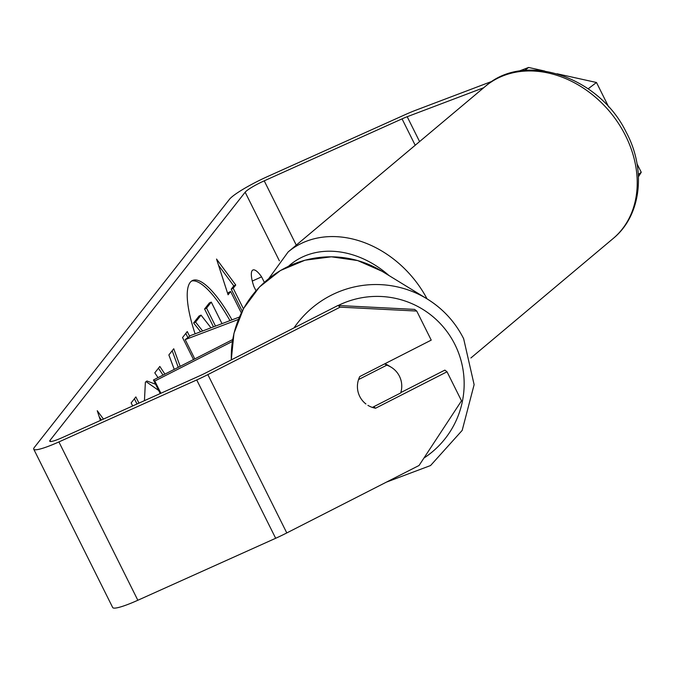 <?xml version="1.0" encoding="UTF-8"?>
<svg xmlns="http://www.w3.org/2000/svg" width="675" height="675" viewBox="0 0 675 675"><rect width="100%" height="100%" fill="white"/><g stroke="black" fill="none" stroke-linecap="round" stroke-linejoin="round"><path stroke-width="1.01" d="M229.964 320.625A75.305 20.807 65.8 0 0 191.641 281.011M231.989 319.857A75.305 20.807 65.8 0 0 192.578 280.479A75.305 20.807 65.8 0 0 190.181 282.412A75.305 20.807 65.8 0 0 195.109 333.83M483.747 87.708L407.194 116.716A17.862 2.455 -26.5 0 0 402.047 118.867L264.22 180.841A17.862 2.455 -26.5 0 0 245.16 192.215L50.068 440.303A17.862 2.455 -26.5 0 0 49.739 441.231A17.862 2.455 -26.5 0 0 62.311 437.594L200.137 375.612A17.862 2.455 -26.5 0 0 205.698 372.946L337.964 305.48L414.593 309.395L416.745 311.057L340.116 307.15L337.964 305.48M144.45 400.655L145.37 382.244L146.922 380.987L155.579 384.244M193.506 359.547L182.545 337.559L187.262 331.552L189.616 336.268M138.957 403.127L135.861 396.917L131.144 402.916L132.654 405.962M256.002 290.748L253.943 286.613A22.326 6.168 -114.2 0 1 252.914 270A22.326 6.168 -114.2 0 1 261.605 276.86L264.33 282.319M242.182 311.116L231.238 289.162L233.196 288.276L235.752 285.027L216.532 259.048L228.082 294.781L230.639 291.524L241.296 312.896M233.196 288.276L243.413 308.779M100.415 420.457L97.259 410.721L103.452 419.091M174.243 369.377L168.868 354.949L173.737 348.756L180.166 366.356M158.009 377.654L154.794 372.836L159.832 366.441L164.911 374.136M492.362 81.203L415.749 110.236A35.724 4.911 -26.5 0 0 405.456 114.531L267.629 176.512A35.724 4.911 -26.5 0 0 229.5 199.26L34.408 447.339A35.724 4.911 -26.5 0 0 33.75 449.196A35.724 4.911 -26.5 0 0 58.902 441.923L196.729 379.949A35.724 4.911 -26.5 0 0 207.849 374.608L340.116 307.15M524.762 70.377L528.601 67.466L518.999 71.103M33.75 449.196L112.691 607.534A35.724 4.911 -26.5 0 0 137.843 600.261L275.67 538.279A35.724 4.911 -26.5 0 0 286.791 532.938L419.057 465.48L461.506 400.832L447.019 371.782L375.578 408.223A22.326 22.064 -52.3 0 1 372.364 407.413A22.326 22.148 -58.5 0 1 367.9 405.337M416.745 311.057L431.232 340.116L359.783 376.549A22.326 22.064 -52.3 0 0 365.934 403.979M400.815 392.58L444.867 370.111L447.019 371.782M638.322 174.488L641.25 172.268L638.44 176.74M637.031 163.814L641.25 172.268M557.01 73.761L596.489 82.493L608.69 106.962M596.489 82.493L588.144 88.813M528.601 67.466L544.776 71.052M261.605 276.86L252.281 281.053M373.672 406.747L375.578 408.223M200.602 331.754L193.615 322.962L195.573 322.076L201.032 315.132L210.988 327.814M201.032 315.132L199.074 316.01L193.615 322.962M213.494 326.869L204.593 308.998L209.326 302.982L211.283 302.105L222.016 323.637M204.593 308.998L206.55 308.121L211.283 302.105M215.511 326.101L206.55 308.121M202.643 330.978L195.573 322.076M227.711 293.642L228.682 292.41L230.639 291.524M231.238 289.162L233.795 285.905L235.752 285.027M233.795 285.905L218.557 265.309M99.284 416.981L101.495 419.968M137 404.004L134.401 398.782M185.802 333.416L187.878 337.584M146.002 381.569L158.667 390.454M172.184 350.73L178.251 367.335M158.448 368.196L163.012 375.106M384.91 363.741A22.326 22.148 -58.5 0 1 388.133 365.361L391.23 367.259A22.326 22.148 -58.5 0 1 400.697 392.96L372.355 407.422M358.543 379.569L386.775 365.175A22.326 22.148 -58.5 0 1 391.23 367.259M386.775 365.175L384.649 363.876M238.385 319.461L185.195 339.618L190.544 335.568L239.389 317.056M232.369 341.457L154.794 381.021L160.895 393.255M232.681 339.576L153.453 379.983L160.22 393.559M154.794 381.021L153.453 379.983M185.195 339.618L194.805 358.889M245.16 192.215L279.374 260.837M50.068 440.303L50.676 441.526M207.849 374.608L286.791 532.938M264.22 180.841L296.274 245.126M402.047 118.867L415.201 145.26M407.194 116.716L419.588 141.581M58.902 441.923L137.843 600.261M196.729 379.949L275.67 538.279M338.192 305.497A88.189 87.497 -58.5 0 1 454.866 344.419A88.189 87.497 -58.5 0 1 423.925 458.063M231.331 359.868A99.352 98.575 -58.5 0 1 280.555 270.523A99.352 98.575 -58.5 0 1 381.974 271.249L427.191 298.957A99.352 98.575 121.5 0 0 293.988 327.915M463.598 338.631A99.352 98.575 121.5 0 0 427.191 298.957C443.036 308.787 455.195 322.026 463.649 338.69L474.12 384.657L462.181 430.397L430.557 465.539L386.395 482.136M624.62 133.869A99.352 78.95 -130 0 0 485.384 86.332C524.829 50.887 599.375 76.857 626.054 131.903C646.296 169.307 641.571 215.426 613.162 238.511A99.352 78.95 -130 0 0 624.62 133.869M485.384 86.332L288.141 251.952A99.352 78.95 50 0 1 427.056 298.873M389.036 275.577A88.189 70.073 -130 0 0 288.562 266.228M231.272 359.902L233.955 333.366L243.591 308.467L259.462 287.002L280.437 270.515L305.007 260.204L331.383 256.804L357.683 260.575L381.974 271.249M288.141 251.952L268.827 278.505M470.905 357.961L613.162 238.511"/></g></svg>
